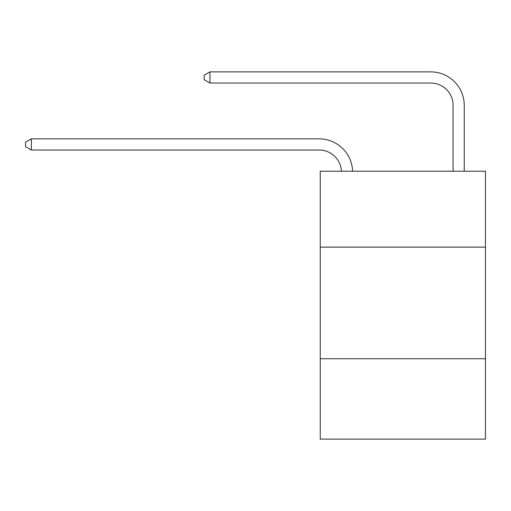 <?xml version="1.0" encoding="UTF-8"?>
<svg xmlns="http://www.w3.org/2000/svg" width="511" height="511" viewBox="0 0 511 511"><rect width="100%" height="100%" fill="white"/><g stroke="black" fill="none" stroke-linecap="round" stroke-linejoin="round"><path stroke-width="0.77" d="M485.45 247.126L485.45 171.223L320.244 171.223L320.244 247.126L485.45 247.126L485.45 439.128L320.244 439.128L320.244 247.126M485.45 358.754L320.244 358.754M341.425 171.223A22.324 22.324 0 0 0 319.126 150.01A22.324 22.324 0 0 1 341.425 171.223A22.324 22.324 0 0 0 319.126 150.01A22.324 22.324 0 0 1 341.425 171.223A22.324 22.324 0 0 0 319.126 150.01A22.324 22.324 0 0 1 341.425 171.223A22.324 22.324 0 0 0 319.126 150.01A22.324 22.324 0 0 1 341.425 171.223A22.324 22.324 0 0 0 319.126 150.01A22.324 22.324 0 0 1 341.425 171.223A22.324 22.324 0 0 0 319.126 150.01A22.324 22.324 0 0 1 341.425 171.223A22.324 22.324 0 0 0 319.126 150.01A22.324 22.324 0 0 1 341.425 171.223A22.324 22.324 0 0 0 319.126 150.01A22.324 22.324 0 0 1 341.425 171.223A22.324 22.324 0 0 0 319.126 150.01A22.324 22.324 0 0 1 341.425 171.223A22.324 22.324 0 0 0 319.126 150.01A22.324 22.324 0 0 1 341.425 171.223A22.324 22.324 0 0 0 319.126 150.01A22.324 22.324 0 0 1 341.425 171.223A22.324 22.324 0 0 0 319.126 150.01A22.324 22.324 0 0 1 341.425 171.223A22.324 22.324 0 0 0 319.126 150.01A22.324 22.324 0 0 1 341.425 171.223A22.324 22.324 0 0 0 319.126 150.01A22.324 22.324 0 0 1 341.425 171.223A22.324 22.324 0 0 0 319.126 150.01A22.324 22.324 0 0 1 341.425 171.223A22.324 22.324 0 0 0 319.126 150.01A22.324 22.324 0 0 1 341.425 171.223A22.324 22.324 0 0 0 319.126 150.01A22.324 22.324 0 0 1 341.425 171.223A22.324 22.324 0 0 0 319.126 150.01A22.324 22.324 0 0 1 341.425 171.223A22.324 22.324 -154.7 0 0 319.126 150.01L31.356 150.01L25.55 146.663L25.55 142.199L31.356 138.851L319.126 138.851A33.49 33.49 0 0 1 352.596 171.223M453.078 171.223L453.078 105.362A22.324 22.324 0 0 0 430.754 83.038L209.957 83.038L204.151 79.69L204.151 75.226L209.957 71.872L430.754 71.872A33.49 33.49 0 0 1 464.243 105.362L464.243 171.223M31.356 138.851L319.126 138.851L31.356 138.851L319.126 138.851L31.356 138.851L319.126 138.851L31.356 138.851L319.126 138.851L31.356 138.851L319.126 138.851L31.356 138.851L319.126 138.851L31.356 138.851L319.126 138.851L31.356 138.851L319.126 138.851L31.356 138.851L319.126 138.851L31.356 138.851L319.126 138.851L31.356 138.851L319.126 138.851L31.356 138.851L319.126 138.851L31.356 138.851L319.126 138.851L31.356 138.851L319.126 138.851L31.356 138.851L319.126 138.851L31.356 138.851L319.126 138.851L31.356 138.851L319.126 138.851L31.356 138.851L319.126 138.851L31.356 138.851L31.356 150.01M453.078 105.362A22.324 22.324 0 0 0 430.754 83.038A22.324 22.324 0 0 1 453.078 105.362A22.324 22.324 0 0 0 430.754 83.038A22.324 22.324 0 0 1 453.078 105.362A22.324 22.324 0 0 0 430.754 83.038A22.324 22.324 0 0 1 453.078 105.362A22.324 22.324 0 0 0 430.754 83.038A22.324 22.324 0 0 1 453.078 105.362A22.324 22.324 0 0 0 430.754 83.038A22.324 22.324 0 0 1 453.078 105.362A22.324 22.324 0 0 0 430.754 83.038A22.324 22.324 0 0 1 453.078 105.362A22.324 22.324 0 0 0 430.754 83.038A22.324 22.324 0 0 1 453.078 105.362A22.324 22.324 0 0 0 430.754 83.038A22.324 22.324 0 0 1 453.078 105.362A22.324 22.324 0 0 0 430.754 83.038A22.324 22.324 0 0 1 453.078 105.362A22.324 22.324 0 0 0 430.754 83.038A22.324 22.324 0 0 1 453.078 105.362A22.324 22.324 0 0 0 430.754 83.038A22.324 22.324 0 0 1 453.078 105.362A22.324 22.324 0 0 0 430.754 83.038A22.324 22.324 0 0 1 453.078 105.362A22.324 22.324 0 0 0 430.754 83.038A22.324 22.324 0 0 1 453.078 105.362A22.324 22.324 0 0 0 430.754 83.038A22.324 22.324 0 0 1 453.078 105.362A22.324 22.324 0 0 0 430.754 83.038A22.324 22.324 0 0 1 453.078 105.362A22.324 22.324 0 0 0 430.754 83.038A22.324 22.324 0 0 1 453.078 105.362A22.324 22.324 0 0 0 430.754 83.038A22.324 22.324 0 0 1 453.078 105.362A22.324 22.324 0 0 0 430.754 83.038A22.324 22.324 0 0 1 453.078 105.362M209.957 71.872L430.754 71.872L209.957 71.872L430.754 71.872L209.957 71.872L430.754 71.872L209.957 71.872L430.754 71.872L209.957 71.872L430.754 71.872L209.957 71.872L430.754 71.872L209.957 71.872L430.754 71.872L209.957 71.872L430.754 71.872L209.957 71.872L430.754 71.872L209.957 71.872L430.754 71.872L209.957 71.872L430.754 71.872L209.957 71.872L430.754 71.872L209.957 71.872L430.754 71.872L209.957 71.872L430.754 71.872L209.957 71.872L430.754 71.872L209.957 71.872L430.754 71.872L209.957 71.872L430.754 71.872L209.957 71.872L430.754 71.872L209.957 71.872L209.957 83.038"/></g></svg>
